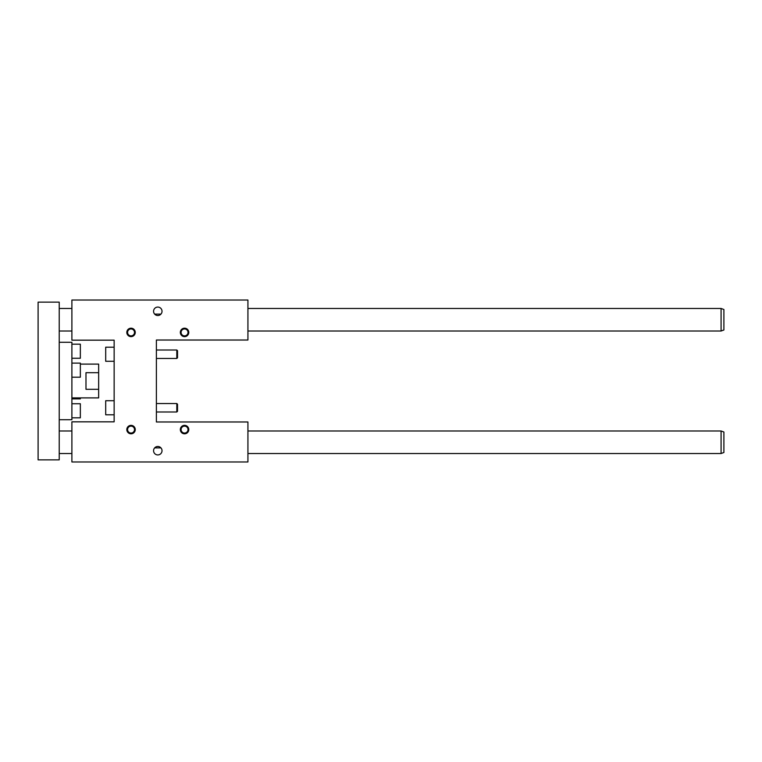 <?xml version="1.0" encoding="UTF-8"?>
<svg xmlns="http://www.w3.org/2000/svg" width="762" height="762" viewBox="0 0 762 762"><rect width="100%" height="100%" fill="white"/><g stroke="black" fill="none" stroke-linecap="round" stroke-linejoin="round"><path stroke-width="1.14" d="M71.895 340.166L71.895 300.028L247.926 300.028L247.926 340.023L156.391 340.023L156.391 421.977L247.926 421.977L247.926 461.972L71.895 461.972L71.895 421.834L114.148 421.834L114.148 340.166L71.895 340.166M176.813 403.536L177.517 404.231L177.517 411.28L176.813 411.985L176.813 403.536L156.391 403.536M176.813 350.015L177.517 350.72L177.517 357.769L176.813 358.464L176.813 350.015L156.391 350.015M153.572 311.296A4.229 4.229 0 0 1 159.915 307.638A4.229 4.229 0 0 1 159.915 314.954A4.229 4.229 0 0 1 153.572 311.296L153.572 311.296M160.944 314.106L154.648 314.106M180.327 429.587A4.229 4.229 0 0 0 186.671 433.245A4.229 4.229 0 0 0 186.671 425.929A4.229 4.229 0 0 0 180.327 429.587M126.816 429.587A4.229 4.229 0 0 0 133.15 433.245A4.229 4.229 0 0 0 133.15 425.929A4.229 4.229 0 0 0 126.816 429.587M180.327 332.413A4.229 4.229 0 0 1 186.671 328.755A4.229 4.229 0 0 1 186.671 336.071A4.229 4.229 0 0 1 180.327 332.413M126.816 332.413A4.229 4.229 0 0 1 133.15 328.755A4.229 4.229 0 0 1 133.15 336.071A4.229 4.229 0 0 1 126.816 332.413M153.572 450.704A4.229 4.229 0 0 0 159.915 454.362A4.229 4.229 0 0 0 159.915 447.046A4.229 4.229 0 0 0 153.572 450.704M154.648 447.894L160.944 447.894M188.014 429.587A3.467 3.467 0 0 1 184.556 433.045A3.467 3.467 0 0 1 181.089 429.587A3.467 3.467 0 0 1 184.556 426.12A3.467 3.467 0 0 1 188.014 429.587M127.578 429.587A3.467 3.467 0 0 1 131.045 426.12A3.467 3.467 0 0 1 134.503 429.587A3.467 3.467 0 0 1 131.045 433.045A3.467 3.467 0 0 1 127.578 429.587M188.014 332.413A3.467 3.467 0 0 0 184.556 328.955A3.467 3.467 0 0 0 181.089 332.413A3.467 3.467 0 0 0 184.556 335.88A3.467 3.467 0 0 0 188.014 332.413M134.503 332.413A3.467 3.467 0 0 0 131.045 328.955A3.467 3.467 0 0 0 127.578 332.413A3.467 3.467 0 0 0 131.045 335.88A3.467 3.467 0 0 0 134.503 332.413M114.148 347.205L105.699 347.205L105.699 361.283L114.148 361.283M114.148 400.717L105.699 400.717L105.699 414.795L114.148 414.795M59.226 459.857L59.226 302.143L38.1 302.143L38.1 459.857L59.226 459.857M71.895 417.814L80.343 417.814L80.343 403.736L71.895 403.736M59.226 342.271L71.895 342.271L71.895 419.729L59.226 419.729M71.895 397.897L98.65 397.897L98.65 389.306L85.982 389.306L85.982 372.694L98.65 372.694L98.65 364.103L80.343 364.103M98.65 389.306L98.65 372.694M71.895 358.264L80.343 358.264L80.343 344.186L71.895 344.186M721.081 453.523L723.9 452.495L723.9 432.016L721.081 430.987L721.081 453.523L247.926 453.523M59.226 453.523L71.895 453.523M721.081 331.013L723.9 329.984L723.9 309.505L721.081 308.477L721.081 331.013L247.926 331.013M59.226 331.013L71.895 331.013M71.895 377.2L80.343 377.2L80.343 363.122L71.895 363.122M71.895 398.878L80.343 398.878L80.343 397.897M176.813 411.985L156.391 411.985M176.813 358.464L156.391 358.464M59.226 430.987L71.895 430.987M247.926 430.987L721.081 430.987M59.226 308.477L71.895 308.477M247.926 308.477L721.081 308.477"/></g></svg>
